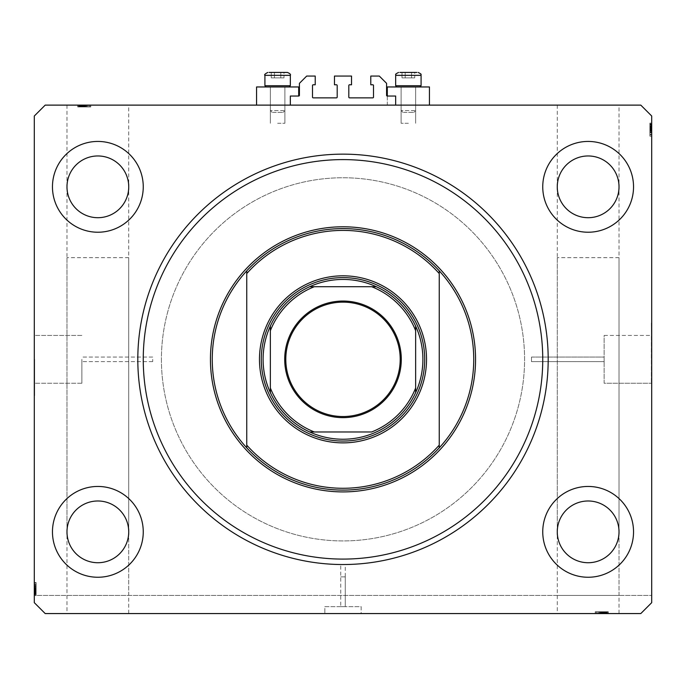 <?xml version="1.0" encoding="UTF-8"?>
<svg xmlns="http://www.w3.org/2000/svg" width="686" height="686" viewBox="0 0 686 686"><rect width="100%" height="100%" fill="white"/><g stroke="black" fill="none" stroke-linecap="round" stroke-linejoin="round"><path stroke-width="0.51" stroke-dasharray="3.43 2.57" d="M290.341 96.04L290.341 105.121L395.659 105.121L395.659 96.04L387.307 96.04A0.729 0.729 0 0 1 386.578 95.311L386.578 83.332L379.315 76.069L370.783 76.069L370.783 84.781L372.781 84.781A0.729 0.729 0 0 1 373.51 85.51L373.51 97.129A0.729 0.729 0 0 1 372.781 97.858L349.534 97.858A0.729 0.729 0 0 1 348.814 97.129L348.814 85.51A0.729 0.729 0 0 1 349.534 84.781L351.532 84.781L351.532 76.069L334.468 76.069L334.468 84.781L336.466 84.781A0.729 0.729 0 0 1 337.186 85.51L337.186 97.129A0.729 0.729 0 0 1 336.466 97.858L313.219 97.858A0.729 0.729 0 0 1 312.49 97.129L312.49 85.51A0.729 0.729 0 0 1 313.219 84.781L315.217 84.781L315.217 76.069L306.685 76.069L299.422 83.332L299.422 95.311A0.729 0.729 0 0 1 298.693 96.04L290.341 96.04M290.341 105.121L395.659 105.121M531.487 357.072L604.126 357.072L604.126 361.616L604.126 357.072L604.126 361.616L604.126 357.072L531.487 357.072L531.487 361.616L604.126 361.616L531.487 361.616L531.487 357.072M604.126 335.445L651.34 335.445L651.34 383.242L651.34 335.445L651.34 383.242L651.34 335.445L604.126 335.445L604.126 383.242L651.34 383.242L604.126 383.242L604.126 335.445M651.34 323.029L651.7 395.659L651.34 323.029M345.272 576.883L345.272 606.664L340.728 606.664L345.272 606.664L340.728 606.664L345.272 606.664L345.272 564.527L340.728 564.527L340.728 606.664L340.728 576.883L345.272 576.883L340.728 576.883M361.162 606.664L361.162 613.567L324.838 613.567L361.162 613.567L324.838 613.567L361.162 613.567L361.162 606.664L324.838 606.664L324.838 613.567L324.838 606.664L361.162 606.664M340.728 564.527L345.272 564.527M81.874 359.344L81.874 383.242L81.874 359.344M152.695 359.344L152.695 361.616L152.695 359.344M34.66 359.344L34.66 395.659L34.66 359.344M34.3 359.344L34.3 395.659L34.3 359.344M128.728 105.121L66.988 105.121L128.728 105.121L128.728 531.856C129.963 522.818 120.702 501.406 97.858 500.986C75.006 501.406 65.745 522.818 66.988 531.856C65.745 540.885 75.006 562.297 97.858 562.726C120.702 562.297 129.963 540.885 128.728 531.856L128.728 613.567L66.988 613.567L128.728 613.567M66.988 105.121L66.988 186.832C65.745 195.862 75.006 217.282 97.858 217.702C120.702 217.282 129.963 195.862 128.728 186.832C129.963 177.803 120.702 156.382 97.858 155.962C75.006 156.382 65.745 177.803 66.988 186.832L66.988 613.567M619.012 105.121L557.272 105.121L619.012 105.121L619.012 531.856C620.255 522.818 610.994 501.406 588.142 500.986C565.298 501.406 556.037 522.818 557.272 531.856C556.037 540.885 565.298 562.297 588.142 562.726C610.994 562.297 620.255 540.885 619.012 531.856L619.012 613.567L557.272 613.567L619.012 613.567M557.272 105.121L557.272 186.832C556.037 195.862 565.298 217.282 588.142 217.702C610.994 217.282 620.255 195.862 619.012 186.832C620.255 177.803 610.994 156.382 588.142 155.962C565.298 156.382 556.037 177.803 557.272 186.832L557.272 613.567M128.728 257.653L66.988 257.653L128.728 257.653L128.728 531.856C129.963 522.818 120.702 501.406 97.858 500.986C75.006 501.406 65.745 522.818 66.988 531.856L66.988 595.405L128.728 595.405L66.988 595.405M66.988 257.653L66.988 531.856C65.745 540.885 75.006 562.297 97.858 562.726C120.702 562.297 129.963 540.885 128.728 531.856L128.728 595.405M619.012 257.653L557.272 257.653L619.012 257.653L619.012 531.856C620.255 522.818 610.994 501.406 588.142 500.986C565.298 501.406 556.037 522.818 557.272 531.856L557.272 595.405L619.012 595.405L557.272 595.405M557.272 257.653L557.272 531.856C556.037 540.885 565.298 562.297 588.142 562.726C610.994 562.297 620.255 540.885 619.012 531.856L619.012 595.405M128.728 186.832A30.87 30.87 0 0 1 97.858 217.702A30.87 30.87 0 0 1 66.988 186.832C65.745 177.803 75.006 156.382 97.858 155.962C120.702 156.382 129.963 177.803 128.728 186.832C129.963 195.862 120.702 217.282 97.858 217.702C75.006 217.282 65.745 195.862 66.988 186.832A30.87 30.87 0 0 1 97.858 155.962A30.87 30.87 0 0 1 128.728 186.832M619.012 186.832A30.87 30.87 0 0 1 588.142 217.702A30.87 30.87 0 0 1 557.272 186.832C556.037 177.803 565.298 156.382 588.142 155.962C610.994 156.382 620.255 177.803 619.012 186.832C620.255 195.862 610.994 217.282 588.142 217.702C565.298 217.282 556.037 195.862 557.272 186.832A30.87 30.87 0 0 1 588.142 155.962A30.87 30.87 0 0 1 619.012 186.832M619.012 531.856A30.87 30.87 0 0 1 588.142 562.726A30.87 30.87 0 0 1 557.272 531.856C556.037 522.818 565.298 501.406 588.142 500.986C610.994 501.406 620.255 522.818 619.012 531.856C620.255 540.885 610.994 562.297 588.142 562.726C565.298 562.297 556.037 540.885 557.272 531.856C556.037 522.818 565.298 501.406 588.142 500.986C610.994 501.406 620.255 522.818 619.012 531.856C620.255 540.885 610.994 562.297 588.142 562.726C565.298 562.297 556.037 540.885 557.272 531.856A30.87 30.87 0 0 1 588.142 500.986A30.87 30.87 0 0 1 619.012 531.856M128.728 531.856A30.87 30.87 0 0 1 97.858 562.726A30.87 30.87 0 0 1 66.988 531.856C65.745 522.818 75.006 501.406 97.858 500.986C120.702 501.406 129.963 522.818 128.728 531.856C129.963 540.885 120.702 562.297 97.858 562.726C75.006 562.297 65.745 540.885 66.988 531.856C65.745 522.818 75.006 501.406 97.858 500.986C120.702 501.406 129.963 522.818 128.728 531.856C129.963 540.885 120.702 562.297 97.858 562.726C75.006 562.297 65.745 540.885 66.988 531.856A30.87 30.87 0 0 1 97.858 500.986A30.87 30.87 0 0 1 128.728 531.856M52.462 531.856A45.396 45.396 0 0 0 97.858 577.252A45.396 45.396 0 0 0 143.254 531.856A45.396 45.396 0 0 0 97.858 486.451A45.396 45.396 0 0 0 52.462 531.856A45.396 45.396 0 0 0 97.858 577.252A45.396 45.396 0 0 0 143.254 531.856A45.396 45.396 0 0 0 97.858 486.451A45.396 45.396 0 0 0 52.462 531.856A45.396 45.396 0 0 0 97.858 577.252A45.396 45.396 0 0 0 143.254 531.856A45.396 45.396 0 0 0 97.858 486.451A45.396 45.396 0 0 0 52.462 531.856M542.746 531.856A45.396 45.396 0 0 0 588.142 577.252A45.396 45.396 0 0 0 633.538 531.856A45.396 45.396 0 0 0 588.142 486.451A45.396 45.396 0 0 0 542.746 531.856A45.396 45.396 0 0 0 588.142 577.252A45.396 45.396 0 0 0 633.538 531.856A45.396 45.396 0 0 0 588.142 486.451A45.396 45.396 0 0 0 542.746 531.856A45.396 45.396 0 0 0 588.142 577.252A45.396 45.396 0 0 0 633.538 531.856A45.396 45.396 0 0 0 588.142 486.451A45.396 45.396 0 0 0 542.746 531.856M542.746 186.832A45.396 45.396 0 0 0 588.142 232.228A45.396 45.396 0 0 0 633.538 186.832A45.396 45.396 0 0 0 588.142 141.436A45.396 45.396 0 0 0 542.746 186.832A45.396 45.396 0 0 0 588.142 232.228A45.396 45.396 0 0 0 633.538 186.832A45.396 45.396 0 0 0 588.142 141.436A45.396 45.396 0 0 0 542.746 186.832A45.396 45.396 0 0 0 588.142 232.228A45.396 45.396 0 0 0 633.538 186.832A45.396 45.396 0 0 0 588.142 141.436A45.396 45.396 0 0 0 542.746 186.832M52.462 186.832A45.396 45.396 0 0 0 97.858 232.228A45.396 45.396 0 0 0 143.254 186.832A45.396 45.396 0 0 0 97.858 141.436A45.396 45.396 0 0 0 52.462 186.832A45.396 45.396 0 0 0 97.858 232.228A45.396 45.396 0 0 0 143.254 186.832A45.396 45.396 0 0 0 97.858 141.436A45.396 45.396 0 0 0 52.462 186.832A45.396 45.396 0 0 0 97.858 232.228A45.396 45.396 0 0 0 143.254 186.832A45.396 45.396 0 0 0 97.858 141.436A45.396 45.396 0 0 0 52.462 186.832M408.376 86.959L401.104 86.959L408.376 86.959M408.376 123.274L401.104 123.274L408.376 123.274M429.436 105.121L387.307 105.121L387.307 86.959L429.436 86.959L387.307 86.959L429.436 86.959L429.436 105.121L387.307 105.121L429.436 105.121L387.307 105.121L387.307 96.04M277.624 86.959L284.896 86.959L277.624 86.959M277.624 123.274L284.896 123.274L277.624 123.274M256.564 105.121L298.693 105.121L256.564 105.121L298.693 105.121L256.564 105.121L256.564 86.959L298.693 86.959L256.564 86.959L298.693 86.959L298.693 96.04M161.416 359.344A181.584 181.584 0 0 0 343 540.928A181.584 181.584 0 0 0 524.584 359.344A181.584 181.584 0 0 0 343 177.751A181.584 181.584 0 0 0 161.416 359.344A181.584 181.584 0 0 0 343 540.928A181.584 181.584 0 0 0 524.584 359.344A181.584 181.584 0 0 0 343 177.751A181.584 181.584 0 0 0 161.416 359.344A181.584 181.584 0 0 0 343 540.928A181.584 181.584 0 0 0 524.584 359.344A181.584 181.584 0 0 0 343 177.751A181.584 181.584 0 0 0 161.416 359.344A181.584 181.584 0 0 0 343 540.928A181.584 181.584 0 0 0 524.584 359.344A181.584 181.584 0 0 0 343 177.751A181.584 181.584 0 0 0 161.416 359.344M137.809 359.344A205.191 205.191 0 0 0 343 564.535A205.191 205.191 0 0 0 548.191 359.344A205.191 205.191 0 0 0 343 154.144A205.191 205.191 0 0 0 137.809 359.344A205.191 205.191 0 0 1 343 154.144A205.191 205.191 0 0 1 548.191 359.344A205.191 205.191 0 0 1 343 564.535A205.191 205.191 0 0 1 137.809 359.344A205.191 205.191 0 0 1 343 154.144A205.191 205.191 0 0 1 548.191 359.344A205.191 205.191 0 0 1 343 564.535A205.191 205.191 0 0 1 137.809 359.344M45.199 613.567L640.801 613.567L651.7 602.668L651.7 116.011L640.801 105.121L45.199 105.121L34.3 116.011L34.3 602.668L45.199 613.567L640.801 613.567L651.7 602.668L640.801 613.567L45.199 613.567L34.3 602.668L45.199 613.567M598.003 613.567L608.122 613.567L595.405 613.567L608.122 613.567L598.003 613.567L598.003 611.749L608.122 611.749L608.122 613.567L595.242 613.567L608.285 613.567L595.242 613.567L608.285 613.567L595.242 613.567L608.285 613.567L595.405 613.567L608.122 613.567L595.405 613.567L595.645 611.749L601.691 611.749L601.691 613.567M605.146 611.749L598.707 611.749L608.285 611.749L605.309 611.749L605.301 613.567L608.285 613.567L598.707 613.567L605.301 613.567L605.309 611.749L605.146 613.567M604.383 613.567L595.405 613.567L604.383 613.567L604.383 611.749L608.122 611.749L608.122 613.567L595.405 613.567L608.285 613.567L595.405 613.567L595.405 611.749L595.405 613.567L595.405 611.749L608.122 611.749L606.304 611.749L606.304 613.567L606.304 611.749L608.122 611.749L608.122 613.567L608.122 611.749L606.304 611.749L606.304 613.567L606.304 611.749L608.122 611.749L608.122 613.567L608.122 611.749L598.878 611.749L598.878 613.567L596.726 613.567L606.801 613.567L596.726 613.567L606.801 613.567L598.861 613.567L598.878 611.749L600.353 611.749L600.353 613.567M87.997 105.121L77.878 105.121L90.595 105.121L77.878 105.121L87.997 105.121L87.997 106.939L77.878 106.939L77.878 105.121L90.758 105.121L77.715 105.121L90.758 105.121L77.715 105.121L90.758 105.121L77.715 105.121L90.595 105.121L77.878 105.121L90.595 105.121L90.355 106.939L84.309 106.939L84.309 105.121M80.854 106.939L87.293 106.939L77.715 106.939L80.691 106.939L80.699 105.121L77.715 105.121L87.293 105.121L80.699 105.121L80.691 106.939L80.854 105.121M81.617 105.121L90.595 105.121L81.617 105.121L81.617 106.939L77.878 106.939L77.878 105.121L90.595 105.121L77.715 105.121L90.595 105.121L90.595 106.939L90.595 105.121L90.595 106.939L77.878 106.939L79.696 106.939L79.696 105.121L79.696 106.939L77.878 106.939L77.878 105.121L77.878 106.939L79.696 106.939L79.696 105.121L79.696 106.939L77.878 106.939L77.878 105.121L77.878 106.939L87.122 106.939L87.122 105.121L89.274 105.121L79.199 105.121L89.274 105.121L79.199 105.121L87.139 105.121L87.122 106.939L85.647 106.939L85.647 105.121M651.7 595.405L651.7 602.668L651.7 595.405L34.3 595.405L34.3 602.668L34.3 582.534L34.3 595.577L34.3 582.534L34.3 595.577L34.3 582.534L34.3 595.577L34.3 582.697L34.3 595.405L34.3 582.697L36.118 582.928L36.118 588.982L34.3 588.982L34.3 593.922L34.3 588.965L36.118 588.965L36.118 595.405L34.3 595.405L34.3 582.697L34.3 595.405L34.3 591.615L34.3 595.405L651.7 595.405M651.7 133.401L651.7 123.274L651.7 135.991L651.7 123.274L651.7 133.401L649.882 133.401L649.882 123.274L651.7 123.274L651.7 136.154L651.7 123.111L651.7 136.154L651.7 123.111L651.7 135.991L651.7 123.111L651.7 135.991L651.7 123.274L651.7 135.991L651.7 123.274L651.7 135.991L649.882 135.751L649.882 129.705L651.7 129.705M649.882 126.25L649.882 135.991L649.882 123.111L649.882 126.087L651.7 126.095L651.7 123.111L651.7 131.369L651.7 126.095L649.882 126.087L651.7 126.25M649.882 132.792L649.882 127.013L651.7 127.004L651.7 123.274L651.7 135.991L651.7 124.766L651.7 134.507L651.7 124.766L651.7 127.004L649.882 127.013L649.882 123.274L651.7 123.274L651.7 135.991L649.882 135.991L651.7 135.991L649.882 135.991L651.7 135.991L649.882 135.991L649.882 123.274L649.882 135.991L651.7 135.991L649.882 135.991L651.7 135.991L649.882 135.991L649.882 132.792L651.7 132.792M34.3 592.593L34.3 585.998L34.3 592.593L36.118 592.593L36.118 595.577L34.3 595.577L34.3 582.697L34.3 595.405L36.118 595.405L36.118 593.596L34.3 593.596L36.118 593.596L36.118 595.405L34.3 595.405L36.118 595.405L36.118 593.596L34.3 593.596L36.118 593.596L36.118 595.405L34.3 595.405L36.118 595.405L36.118 586.161L34.3 586.161L34.3 584.018L34.3 594.085L34.3 584.018L34.3 594.085L34.3 586.153L36.118 586.161L36.118 587.636L34.3 587.636L36.118 587.645L36.118 585.998L34.3 585.998L36.118 585.998L36.118 590.689L34.3 590.689M36.118 587.816L36.118 595.405L36.118 582.697L34.3 582.697L34.3 595.577L36.118 595.577L36.118 590.783L34.3 590.783L34.3 594.256L34.3 590.783L36.118 590.783L36.118 585.998L36.118 586.496L34.3 586.496L36.118 586.496L36.118 587.816L34.3 587.816M36.118 590.689L36.118 595.577L36.118 592.601L34.3 592.601M36.118 590.783L36.118 594.256L36.118 590.783L34.3 590.783M36.118 592.601L36.118 587.319L34.3 587.319L36.118 587.319L36.118 588.451L34.3 588.451M36.118 594.256L34.3 594.256L36.118 594.256M36.118 588.725L34.3 588.725M36.118 590.612L34.3 590.612M36.118 585.895L36.118 595.405L34.3 595.405L36.118 595.405L36.118 593.596L34.3 593.596L36.118 593.596L36.118 595.405L34.3 595.405L36.118 595.405L34.3 595.405L36.118 595.405L36.118 591.615L34.3 591.615L36.118 591.615L36.118 595.405L34.3 595.405L36.118 595.405L36.118 582.697L34.3 582.697L36.118 582.697L36.118 595.405L34.3 595.405L36.118 595.405L36.118 582.697L34.3 582.697L36.118 582.697L34.3 582.697L36.118 582.697L36.118 585.895L34.3 585.895M36.118 592.438L34.3 592.438M36.118 593.922L36.118 582.697L36.118 595.405L36.118 582.697L36.118 592.824L34.3 592.815L36.118 592.824L36.118 582.697L34.3 582.697L36.118 582.697L36.118 593.922L36.118 584.18L36.118 593.922L34.3 593.922L34.3 589.463L34.3 593.922L36.118 593.922L36.118 591.684L34.3 591.675L36.118 591.684L36.118 589.463L36.118 593.922L34.3 593.922M36.118 591.984L34.3 591.984M36.118 588.631L34.3 588.631L36.118 588.639L36.118 585.998L34.3 585.998L36.118 586.015L36.118 588.639M36.118 588.802L34.3 588.802M36.118 588.451L36.118 589.214L34.3 589.214L36.118 589.223L36.118 592.593M36.118 586.041L36.118 595.577L36.118 582.534L36.118 590.123L36.118 584.018L34.3 584.018L34.3 590.123L34.3 584.018L36.118 584.018L36.118 589.24L36.118 582.534L34.3 582.534L36.118 582.534L36.118 589.068L34.3 589.068L36.118 589.068L36.118 593.63L34.3 593.63L36.118 593.63L36.118 595.577L34.3 595.577L36.118 595.577L36.118 593.579L34.3 593.579L36.118 593.579L36.118 589.223L36.118 594.085L36.118 584.018L36.118 589.24L34.3 589.24L36.118 589.223L36.118 582.534L36.118 595.577L36.118 589.223L36.118 594.085L34.3 594.085L36.118 594.085L36.118 589.025L34.3 589.025L36.118 589.025L36.118 586.153L34.3 586.153L36.118 586.153L36.118 584.018L34.3 584.018L36.118 584.018L36.118 586.041L34.3 586.041M36.118 586.427L34.3 586.427L36.118 586.427L36.118 590.123L34.3 590.123L36.118 590.123L36.118 586.427M36.118 584.18L34.3 584.18L34.3 587.979L34.3 584.18L36.118 584.18L36.118 587.979L36.118 584.18L34.3 584.18L36.118 584.18M36.118 584.438L34.3 584.438M36.118 592.069L34.3 592.069M36.118 588.554L34.3 588.554M36.118 587.979L34.3 587.979M36.118 586.101L34.3 586.101M36.118 587.859L34.3 587.859M36.118 589.463L34.3 589.463M36.118 593.759L34.3 593.759M36.118 589.24L34.3 589.24M36.118 585.287L36.118 595.405L34.3 595.405L36.118 595.405L34.3 595.405L36.118 595.405L36.118 582.697L34.3 582.697L36.118 582.697L34.3 582.697L36.118 582.697L34.3 582.697L36.118 582.697L36.118 595.405L34.3 595.405L36.118 595.405L36.118 585.287L34.3 585.287M36.118 594.676L36.118 582.697L36.118 595.577L34.3 595.577L36.118 595.577L36.118 594.676L34.3 594.676M36.118 591.281L34.3 591.281M36.118 591.118L34.3 591.118M36.118 594.085L34.3 594.085L36.118 594.085M36.118 591.907L34.3 591.907L36.118 591.872M36.118 582.534L34.3 582.534M36.118 586.324L34.3 586.324M36.118 587.336L34.3 587.336M36.118 588.837L34.3 588.837M36.118 595.405L34.3 595.405L36.118 595.405M36.118 582.697L34.3 582.697L36.118 582.697M36.118 591.615L34.3 591.615M36.118 590.123L34.3 590.123L36.118 590.123M36.118 584.018L34.3 584.018M36.118 591.443L34.3 591.443L36.118 591.469M36.118 593.124L34.3 593.124M36.118 591.323L34.3 591.323M649.882 124.012L651.7 124.012M649.882 129.705L649.882 123.274L649.882 132.527L649.882 123.274L649.882 127.073L651.7 127.073L649.882 127.073L651.7 127.073L649.882 127.073L649.882 123.274L651.7 123.274L649.882 123.274L649.882 127.073L651.7 127.073M649.882 125.555L649.882 127.262L651.7 127.244L649.882 127.262L649.882 124.595L651.7 124.595L651.7 134.67L651.7 124.595L651.7 134.67L651.7 124.595L649.882 124.595L649.882 125.555L651.7 125.555M649.882 127.364L651.7 127.364M649.882 130.872L649.882 123.111L651.7 123.111L649.882 123.111L651.7 123.111L649.882 123.111L649.882 127.905L651.7 127.905L651.7 124.432L651.7 127.905L649.882 127.905L649.882 132.69L651.7 132.69L649.882 132.69L649.882 130.048L651.7 130.048L649.882 130.048L649.882 132.69L649.882 132.192L651.7 132.192L649.882 132.192L649.882 130.872L651.7 130.872M649.882 129.465L649.882 136.154L649.882 128.565L649.882 134.67L651.7 134.67L651.7 128.565L651.7 134.67L649.882 134.67L649.882 124.595L649.882 132.535L651.7 132.527L649.882 132.527L649.882 134.67L649.882 129.448L651.7 129.448L649.882 129.448L649.882 124.595L649.882 129.663L651.7 129.663L649.882 129.663L649.882 132.535L651.7 132.535L649.882 132.535L649.882 134.67L651.7 134.67L649.882 134.67L649.882 132.638L651.7 132.672L649.882 132.638L649.882 136.154L651.7 136.154L649.882 136.154L649.882 129.62L651.7 129.62L649.882 129.62L649.882 125.058L651.7 125.058L649.882 125.058L649.882 123.111L649.882 125.109L651.7 125.092L649.882 125.092L651.7 125.092L649.882 125.092L651.7 125.092L649.882 125.092L651.7 125.109L649.882 125.109L649.882 129.465L651.7 129.465L649.882 129.465L649.882 136.154L649.882 123.111L651.7 123.111L649.882 123.111L649.882 129.465L651.7 129.465M649.882 132.261L651.7 132.261L649.882 132.261L649.882 128.565L651.7 128.565L649.882 128.565L649.882 132.261M649.882 124.432L651.7 124.432L649.882 124.432L649.882 131.369L651.7 131.369L649.882 131.369L649.882 124.432M649.882 125.864L651.7 125.864M649.882 126.704L651.7 126.704M649.882 126.816L649.882 135.991L649.882 123.274L649.882 135.991L649.882 123.274L649.882 135.991L649.882 123.274L649.882 135.991L649.882 126.764L649.882 132.672L649.882 129.851L651.7 129.886L649.882 129.851L649.882 126.816L651.7 126.816M649.882 130.237L651.7 130.237M649.882 127.073L649.882 123.274L651.7 123.274L649.882 123.274L651.7 123.274L649.882 123.274L651.7 123.274L649.882 123.274L651.7 123.274L649.882 123.274L651.7 123.274L649.882 123.274L651.7 123.274L649.882 123.274L651.7 123.274L649.882 123.274L651.7 123.274L649.882 123.274L649.882 135.991L651.7 135.991L649.882 135.991L651.7 135.991L649.882 135.991L651.7 135.991L649.882 135.991L649.882 125.855L651.7 125.855M649.882 131.043L651.7 131.043L649.882 131.035M649.882 129.963L651.7 129.963M649.882 128.068L651.7 128.068M649.882 132.69L651.7 132.69M649.882 127.999L651.7 127.999M649.882 127.905L651.7 127.905M649.882 134.507L651.7 134.507L651.7 130.709L651.7 134.507L649.882 134.507L649.882 130.709L649.882 134.507L651.7 134.507L649.882 134.507M649.882 124.766L651.7 124.766M649.882 134.25L651.7 134.25M649.882 129.723L651.7 129.723M649.882 126.618L651.7 126.618M649.882 130.126L651.7 130.126M649.882 129.225L651.7 129.225M649.882 130.709L651.7 130.709M649.882 132.587L651.7 132.587M649.882 130.829L651.7 130.829M649.882 124.921L651.7 124.921M649.882 124.595L651.7 124.595L649.882 124.595M649.882 127.407L651.7 127.407M649.882 127.57L651.7 127.57M649.882 126.773L651.7 126.764M649.882 136.154L651.7 136.154M649.882 132.355L651.7 132.355M649.882 131.352L651.7 131.352M649.882 125.855L649.882 135.991L651.7 135.991L649.882 135.991L651.7 135.991L649.882 135.991L649.882 123.274L651.7 123.274L649.882 123.274L649.882 133.401M649.882 123.274L651.7 123.274L649.882 123.274M649.882 128.565L651.7 128.565L649.882 128.565M649.882 134.67L651.7 134.67M84.069 106.939L90.758 106.939L77.715 106.939L77.715 105.121L77.715 106.939L77.715 105.121L77.715 106.939L79.713 106.939L79.696 105.121L79.696 106.939L77.878 106.939L77.878 105.121L77.878 106.939L79.696 106.939L79.713 105.121L79.713 106.939L84.069 106.939L84.069 105.121L84.069 106.939L90.758 106.939L90.758 105.121L90.758 106.939L84.224 106.939L84.224 105.121L84.224 106.939L79.662 106.939L79.662 105.121L79.662 106.939L77.715 106.939L84.069 106.939L84.069 105.121M82.5 106.939L82.5 105.121L85.973 105.121L79.036 105.121L82.509 105.121L82.509 106.939L82.509 105.121M85.647 106.939L87.293 106.939L87.293 105.121L87.293 106.939L86.796 106.939L86.796 105.121L86.796 106.939L85.476 106.939L85.476 105.121M82.603 106.939L82.603 105.121M85.476 106.939L77.878 106.939L90.758 106.939L79.199 106.939L89.274 106.939L79.199 106.939L89.274 106.939L83.16 106.939L89.266 106.939L85.956 106.939L85.956 105.121M79.036 106.939L79.036 105.121L79.036 106.939M85.639 106.939L85.639 105.121M84.558 106.939L84.558 105.121M82.672 106.939L82.672 105.121M84.309 106.939L77.878 106.939L90.595 106.939L80.459 106.939L80.468 105.121L80.459 106.939L90.595 106.939L90.595 105.121L90.595 106.939L90.595 105.121L90.595 106.939L87.396 106.939L87.396 105.121M81.308 106.939L81.308 105.121M84.652 106.939L84.652 105.121L84.652 106.939M87.293 106.939L87.293 105.121L87.276 106.939M85.956 106.939L84.455 106.939L84.481 105.121L84.455 106.939L81.42 106.939L81.42 105.121M84.841 106.939L84.841 105.121M81.42 106.939L90.595 106.939L77.878 106.939L77.878 105.121L77.878 106.939L81.677 106.939L77.878 106.939L77.878 105.121L77.878 106.939L77.878 105.121L77.878 106.939L77.878 105.121L77.878 106.939L77.878 105.121L77.878 106.939L90.595 106.939L90.595 105.121L90.595 106.939L90.595 105.121L90.595 106.939L77.878 106.939L77.878 105.121L77.878 106.939L90.595 106.939L90.595 105.121L90.595 106.939L90.595 105.121L90.595 106.939L77.878 106.939L77.878 105.121L77.878 106.939L90.595 106.939L90.595 105.121L90.595 106.939L77.878 106.939L77.878 105.121L77.878 106.939L87.997 106.939M81.677 106.939L90.595 106.939L77.715 106.939L81.677 106.939L81.677 105.121M86.865 106.939L86.865 105.121L83.16 105.121L89.266 105.121L86.865 105.121L86.865 106.939L83.16 106.939L83.16 105.121L83.16 106.939L89.266 106.939L89.266 105.121L89.274 106.939L89.274 105.121L89.274 106.939L86.865 106.939M89.103 105.121L79.37 105.121L89.103 105.121L85.313 105.121L89.103 105.121L89.103 106.939L89.103 105.121L89.103 106.939L85.313 106.939L89.103 106.939L89.103 105.121M79.37 106.939L79.37 105.121L83.821 105.121L79.37 105.121L79.37 106.939L79.37 105.121M88.854 106.939L88.854 105.121M84.327 106.939L84.327 105.121M81.222 106.939L81.222 105.121M84.052 106.939L84.052 105.121L84.052 106.939M87.139 106.939L87.139 105.121L87.139 106.939M84.267 106.939L84.267 105.121L84.267 106.939M80.159 106.939L81.866 106.939L79.199 106.939L79.199 105.121L79.199 106.939L79.199 105.121L79.199 106.939L80.159 106.939L80.159 105.121M87.396 106.939L84.73 106.939L84.73 105.121M84.73 106.939L81.617 106.939M83.821 106.939L83.821 105.121M85.313 106.939L85.313 105.121M87.191 106.939L87.191 105.121M85.433 106.939L85.433 105.121M81.6 106.939L81.6 105.121M79.525 106.939L79.525 105.121M77.715 106.939L77.715 105.121L77.715 106.939M82.011 106.939L82.011 105.121M82.174 106.939L82.174 105.121M81.377 106.939L81.368 105.121M90.758 106.939L90.758 105.121M86.959 106.939L86.959 105.121M87.242 106.939L87.242 105.121M77.878 106.939L77.878 105.121L77.878 106.939M83.16 106.939L83.16 105.121L83.16 106.939M89.266 106.939L89.266 105.121M78.616 106.939L78.616 105.121M81.84 106.939L81.84 105.121L81.866 106.939M90.595 106.939L90.595 105.121L90.595 106.939M81.968 106.939L81.968 105.121M601.931 611.749L595.242 611.749L608.285 611.749L608.285 613.567L608.285 611.749L608.285 613.567L608.285 611.749L606.287 611.749L606.304 613.567L606.304 611.749L608.122 611.749L608.122 613.567L608.122 611.749L606.304 611.749L606.287 613.567L606.287 611.749L601.931 611.749L601.931 613.567L601.931 611.749L595.242 611.749L595.242 613.567L595.242 611.749L601.776 611.749L601.776 613.567L601.776 611.749L606.338 611.749L606.338 613.567L606.338 611.749L608.285 611.749L601.931 611.749L601.931 613.567M603.5 611.749L603.5 613.567L600.027 613.567L606.964 613.567L603.491 613.567L603.491 611.749L603.491 613.567M600.353 611.749L598.707 611.749L598.707 613.567L598.707 611.749L599.204 611.749L599.204 613.567L599.204 611.749L600.524 611.749L600.524 613.567M603.397 611.749L603.397 613.567M600.524 611.749L608.122 611.749L595.242 611.749L606.801 611.749L596.726 611.749L606.801 611.749L596.726 611.749L602.84 611.749L596.734 611.749L600.044 611.749L600.044 613.567M606.964 611.749L606.964 613.567L606.964 611.749M600.361 611.749L600.361 613.567M601.442 611.749L601.442 613.567M603.328 611.749L603.328 613.567M601.691 611.749L608.122 611.749L595.405 611.749L605.541 611.749L605.532 613.567L605.541 611.749L595.405 611.749L595.405 613.567L595.405 611.749L595.405 613.567L595.405 611.749L598.604 611.749L598.604 613.567M604.692 611.749L604.692 613.567M601.348 611.749L601.348 613.567L601.348 611.749M598.707 611.749L598.707 613.567L598.724 611.749M600.044 611.749L601.545 611.749L601.519 613.567L601.545 611.749L604.58 611.749L604.58 613.567M601.159 611.749L601.159 613.567M604.58 611.749L595.405 611.749L608.122 611.749L608.122 613.567L608.122 611.749L604.323 611.749L608.122 611.749L608.122 613.567L608.122 611.749L608.122 613.567L608.122 611.749L608.122 613.567L608.122 611.749L608.122 613.567L608.122 611.749L595.405 611.749L595.405 613.567L595.405 611.749L595.405 613.567L595.405 611.749L608.122 611.749L608.122 613.567L608.122 611.749L595.405 611.749L595.405 613.567L595.405 611.749L595.405 613.567L595.405 611.749L608.122 611.749L608.122 613.567L608.122 611.749L595.405 611.749L595.405 613.567L595.405 611.749L608.122 611.749L608.122 613.567L608.122 611.749L598.003 611.749M604.323 611.749L595.405 611.749L608.285 611.749L604.323 611.749L604.323 613.567M599.135 611.749L599.135 613.567L602.84 613.567L596.734 613.567L599.135 613.567L599.135 611.749L602.84 611.749L602.84 613.567L602.84 611.749L596.734 611.749L596.734 613.567L596.726 611.749L596.726 613.567L596.726 611.749L599.135 611.749M596.897 613.567L606.63 613.567L596.897 613.567L600.687 613.567L596.897 613.567L596.897 611.749L596.897 613.567L596.897 611.749L600.687 611.749L596.897 611.749L596.897 613.567M606.63 611.749L606.63 613.567L602.179 613.567L606.63 613.567L606.63 611.749L606.63 613.567M597.146 611.749L597.146 613.567M601.673 611.749L601.673 613.567M604.778 611.749L604.778 613.567M601.948 611.749L601.948 613.567L601.948 611.749M598.861 611.749L598.861 613.567L598.861 611.749M601.733 611.749L601.733 613.567L601.733 611.749M605.841 611.749L604.134 611.749L606.801 611.749L606.801 613.567L606.801 611.749L606.801 613.567L606.801 611.749L605.841 611.749L605.841 613.567M598.604 611.749L601.27 611.749L601.27 613.567M601.27 611.749L604.383 611.749M602.179 611.749L602.179 613.567M600.687 611.749L600.687 613.567M598.809 611.749L598.809 613.567M600.567 611.749L600.567 613.567M604.4 611.749L604.4 613.567M606.475 611.749L606.475 613.567M608.285 611.749L608.285 613.567L608.285 611.749M603.989 611.749L603.989 613.567M603.826 611.749L603.826 613.567M604.623 611.749L604.632 613.567M595.242 611.749L595.242 613.567M599.041 611.749L599.041 613.567M598.758 611.749L598.758 613.567M608.122 611.749L608.122 613.567L608.122 611.749M602.84 611.749L602.84 613.567L602.84 611.749M596.734 611.749L596.734 613.567M607.384 611.749L607.384 613.567M604.16 611.749L604.16 613.567L604.134 611.749M595.405 611.749L595.405 613.567L595.405 611.749M604.032 611.749L604.032 613.567M283.129 72.433L271.27 72.433L283.129 72.433M272.908 112.384L283.078 112.384L272.908 112.384M283.918 110.566L270.361 110.566L283.918 110.566M271.339 86.959L284.896 86.959L271.339 86.959M267.686 86.959L289.106 86.959L267.686 86.959M288.635 85.724L264.916 85.724L288.635 85.724M269.135 72.433L287.434 72.433M283.987 77.878L271.27 77.878L283.987 77.878L283.987 72.433L271.27 72.433L283.987 72.433L283.987 77.878L280.806 77.878L280.806 72.433L280.806 77.878L274.451 77.878L274.451 72.433L274.451 77.878L271.27 77.878L271.27 72.433L274.451 72.433L274.451 77.878L283.987 77.878M413.872 72.433L402.013 72.433L413.872 72.433M403.651 112.384L413.821 112.384L403.651 112.384M414.661 110.566L401.104 110.566L414.661 110.566M402.082 86.959L415.639 86.959L402.082 86.959M398.429 86.959L419.849 86.959L398.429 86.959M419.378 85.724L395.659 85.724L419.378 85.724M414.73 77.878L402.013 77.878L414.73 77.878L414.73 72.433L402.013 72.433L414.73 72.433L414.73 77.878L411.549 77.878L411.549 72.433L411.549 77.878L405.194 77.878L405.194 72.433L405.194 77.878L402.013 77.878L402.013 72.433L402.013 77.878L414.73 77.878M421.084 85.724L395.659 85.724L395.659 75.34L421.084 75.34L395.659 75.34L421.084 75.34L421.084 85.724M416.865 72.433L399.878 72.433M411.549 77.878L411.549 72.433L411.549 77.878M405.194 77.878L405.194 72.433L405.194 77.878M290.341 85.724L264.916 85.724L264.916 75.34L290.341 75.34L264.916 75.34L290.341 75.34L290.341 85.724L289.106 86.959M271.27 72.433L271.27 77.878L274.451 77.878L274.451 72.433M280.806 77.878L280.806 72.433L280.806 77.878M261.289 359.344A81.711 81.711 0 0 0 343 441.055A81.711 81.711 0 0 0 424.711 359.344A81.711 81.711 0 0 0 343 277.624A81.711 81.711 0 0 0 261.289 359.344A81.711 81.711 0 0 0 343 441.055A81.711 81.711 0 0 0 424.711 359.344A81.711 81.711 0 0 0 343 277.624A81.711 81.711 0 0 0 261.289 359.344A81.711 81.711 0 0 0 343 441.055A81.711 81.711 0 0 0 424.711 359.344A81.711 81.711 0 0 0 343 277.624A81.711 81.711 0 0 0 261.289 359.344M212.257 359.344A130.743 130.743 0 0 0 343 490.087A130.743 130.743 0 0 0 473.743 359.344A130.743 130.743 0 0 0 343 228.601A130.743 130.743 0 0 0 212.257 359.344A130.743 130.743 0 0 1 343 228.601A130.743 130.743 0 0 1 473.743 359.344M439.246 273.551L439.246 445.137M246.754 273.551L246.754 445.137M285.796 359.344A57.204 57.204 0 0 0 343 416.539A57.204 57.204 0 0 0 400.204 359.344A57.204 57.204 0 0 0 343 302.14A57.204 57.204 0 0 0 285.796 359.344M309.712 286.705A79.902 79.902 0 0 0 270.361 326.056M415.639 326.056A79.902 79.902 0 0 0 376.288 286.705M415.639 387.993L415.639 330.686M314.342 431.974L371.658 431.974M270.361 330.686L270.361 387.993M371.658 286.705L314.342 286.705M376.288 431.974A79.902 79.902 0 0 0 415.639 392.632M270.361 392.632A79.902 79.902 0 0 0 309.712 431.974M36.118 589.746L34.3 589.746M36.118 586.633L34.3 586.633L36.118 586.633M36.118 591.915L34.3 591.915L36.118 591.915M36.118 589.506L34.3 589.506M36.118 588.176L34.3 588.176M36.118 591.426L34.3 591.426M649.882 132.055L651.7 132.055L649.882 132.055M649.882 127.219L651.7 127.219M649.882 128.942L651.7 128.942M649.882 129.182L651.7 129.182M649.882 130.503L651.7 130.503M81.823 106.939L81.823 105.121M83.546 106.939L83.546 105.121M86.659 106.939L86.659 105.121L86.659 106.939M83.786 106.939L83.786 105.121M85.107 106.939L85.107 105.121M604.177 611.749L604.177 613.567M602.454 611.749L602.454 613.567M599.341 611.749L599.341 613.567L599.341 611.749M602.214 611.749L602.214 613.567M600.893 611.749L600.893 613.567M152.695 361.616L81.874 361.616L152.695 361.616M81.874 383.242L34.66 383.242L81.874 383.242M401.104 123.274L401.104 86.959L401.104 123.274M270.361 123.274L270.361 86.959L270.361 123.274M284.896 123.274L284.896 86.959L284.896 123.274M415.639 123.274L415.639 86.959L415.639 123.274M81.874 335.445L34.66 335.445L81.874 335.445M152.695 357.072L81.874 357.072L152.695 357.072M283.078 112.384L284.896 110.566L284.896 86.959L284.896 110.566L283.078 112.384M270.361 110.566L270.361 86.959L270.361 110.566L272.179 112.384L270.361 110.566M413.821 112.384L415.639 110.566L415.639 86.959L415.639 110.566L413.821 112.384M401.104 110.566L401.104 86.959L401.104 110.566L402.922 112.384L401.104 110.566"/><path stroke-width="1.03" d="M395.659 105.121L395.659 96.04L387.307 96.04A0.729 0.729 0 0 1 386.578 95.311L386.578 83.332L379.315 76.069L370.783 76.069L370.783 84.781L372.781 84.781A0.729 0.729 0 0 1 373.51 85.51L373.51 97.129A0.729 0.729 0 0 1 372.781 97.858L349.534 97.858A0.729 0.729 0 0 1 348.814 97.129L348.814 85.51A0.729 0.729 0 0 1 349.534 84.781L351.532 84.781L351.532 76.069L334.468 76.069L334.468 84.781L336.466 84.781A0.729 0.729 0 0 1 337.186 85.51L337.186 97.129A0.729 0.729 0 0 1 336.466 97.858L313.219 97.858A0.729 0.729 0 0 1 312.49 97.129L312.49 85.51A0.729 0.729 0 0 1 313.219 84.781L315.217 84.781L315.217 76.069L306.685 76.069L299.422 83.332L299.422 95.311A0.729 0.729 0 0 1 298.693 96.04L290.341 96.04L290.341 105.121M52.462 531.856A45.396 45.396 0 0 0 97.858 577.252A45.396 45.396 0 0 0 143.254 531.856A45.396 45.396 0 0 0 97.858 486.451A45.396 45.396 0 0 0 52.462 531.856M542.746 531.856A45.396 45.396 0 0 0 588.142 577.252A45.396 45.396 0 0 0 633.538 531.856A45.396 45.396 0 0 0 588.142 486.451A45.396 45.396 0 0 0 542.746 531.856M542.746 186.832A45.396 45.396 0 0 0 588.142 232.228A45.396 45.396 0 0 0 633.538 186.832A45.396 45.396 0 0 0 588.142 141.436A45.396 45.396 0 0 0 542.746 186.832M52.462 186.832A45.396 45.396 0 0 0 97.858 232.228A45.396 45.396 0 0 0 143.254 186.832A45.396 45.396 0 0 0 97.858 141.436A45.396 45.396 0 0 0 52.462 186.832M387.307 96.04L387.307 86.959L429.436 86.959L429.436 105.121M298.693 96.04L298.693 86.959L256.564 86.959L256.564 105.121M137.809 359.344A205.191 205.191 0 0 0 343 564.535A205.191 205.191 0 0 0 548.191 359.344A205.191 205.191 0 0 0 343 154.144A205.191 205.191 0 0 0 137.809 359.344M557.272 531.856A30.87 30.87 0 0 0 588.142 562.726A30.87 30.87 0 0 0 619.012 531.856A30.87 30.87 0 0 0 588.142 500.986A30.87 30.87 0 0 0 557.272 531.856M66.988 531.856A30.87 30.87 0 0 0 97.858 562.726A30.87 30.87 0 0 0 128.728 531.856A30.87 30.87 0 0 0 97.858 500.986A30.87 30.87 0 0 0 66.988 531.856M66.988 186.832A30.87 30.87 0 0 0 97.858 217.702A30.87 30.87 0 0 0 128.728 186.832A30.87 30.87 0 0 0 97.858 155.962A30.87 30.87 0 0 0 66.988 186.832M557.272 186.832A30.87 30.87 0 0 0 588.142 217.702A30.87 30.87 0 0 0 619.012 186.832A30.87 30.87 0 0 0 588.142 155.962A30.87 30.87 0 0 0 557.272 186.832M45.199 613.567L640.801 613.567L651.7 602.668L651.7 116.011L640.801 105.121L45.199 105.121L34.3 116.011L34.3 602.668L45.199 613.567M287.434 72.433C289.981 73.531 290.941 74.5 290.341 75.34L264.916 75.34L264.916 85.724L266.151 86.959L264.916 85.724L290.341 85.724L290.341 75.34C290.941 74.5 289.981 73.531 287.434 72.433L269.135 72.433M416.865 72.433L399.878 72.433M419.378 85.724L421.084 85.724L421.084 75.34L395.659 75.34C396.74 74.362 393.438 75.04 398.566 72.433C393.438 75.04 396.74 74.362 395.659 75.34L395.659 85.724L419.378 85.724M274.451 72.433L271.27 72.433M426.529 359.344A83.529 83.529 0 0 1 343 442.873A83.529 83.529 0 0 1 259.471 359.344A83.529 83.529 0 0 1 343 275.815A83.529 83.529 0 0 1 426.529 359.344M542.746 359.344A199.746 199.746 0 0 0 343 159.598A199.746 199.746 0 0 0 143.254 359.344A199.746 199.746 0 0 0 343 559.09A199.746 199.746 0 0 0 542.746 359.344M473.743 359.344A130.743 130.743 0 0 0 439.246 270.85L439.246 273.551A128.925 128.925 0 0 0 246.754 273.551L246.754 445.137A128.925 128.925 0 0 0 439.246 445.137L439.246 447.838A130.743 130.743 0 0 0 473.743 359.344M246.754 270.85A130.743 130.743 0 0 0 246.754 447.838A130.743 130.743 0 0 0 439.246 447.838L439.246 270.85A130.743 130.743 0 0 0 246.754 270.85L246.754 273.551L246.754 270.85M246.754 445.137L246.754 447.838L246.754 445.137M401.293 359.344A58.293 58.293 0 0 1 343 417.637A58.293 58.293 0 0 1 284.707 359.344A58.293 58.293 0 0 1 343 301.051A58.293 58.293 0 0 1 401.293 359.344M285.796 359.344A57.204 57.204 0 0 0 343 416.539A57.204 57.204 0 0 0 400.204 359.344A57.204 57.204 0 0 0 343 302.14A57.204 57.204 0 0 0 285.796 359.344M422.902 359.344A79.902 79.902 0 0 0 415.639 326.056L415.639 330.686L415.639 326.056A79.902 79.902 0 0 0 309.712 286.705L314.342 286.705L309.712 286.705A79.902 79.902 0 0 0 270.361 392.632L270.361 387.993L270.361 392.632A79.902 79.902 0 0 0 309.712 431.974L371.658 431.974A78.084 78.084 0 0 0 415.639 387.993L415.639 330.686A78.084 78.084 0 0 0 371.658 286.705L314.342 286.705A78.084 78.084 0 0 0 270.361 330.686L270.361 387.993A78.084 78.084 0 0 0 314.342 431.974L309.712 431.974A79.902 79.902 0 0 0 415.639 392.632L415.639 387.993L415.639 392.632A79.902 79.902 0 0 0 422.902 359.344M261.289 359.344A81.711 81.711 0 0 1 343 277.624A81.711 81.711 0 0 1 424.711 359.344A81.711 81.711 0 0 1 343 441.055A81.711 81.711 0 0 1 261.289 359.344M270.361 326.056L270.361 330.686L270.361 326.056A79.902 79.902 0 0 1 309.712 286.705M376.288 286.705L371.658 286.705L376.288 286.705A79.902 79.902 0 0 1 415.639 326.056M475.561 359.344A132.561 132.561 0 0 1 343 491.905A132.561 132.561 0 0 1 210.439 359.344A132.561 132.561 0 0 1 343 226.783A132.561 132.561 0 0 1 475.561 359.344M415.639 392.632A79.902 79.902 0 0 1 376.288 431.974M309.712 431.974A79.902 79.902 0 0 1 270.361 392.632M264.916 75.34C264.059 74.834 265.028 73.865 267.823 72.433C265.028 73.865 264.059 74.834 264.916 75.34M419.849 86.959L421.084 85.724L419.849 86.959M421.084 75.34C420.004 74.354 423.296 75.014 418.177 72.433C423.296 75.014 420.004 74.354 421.084 75.34M396.894 86.959L395.659 85.724L396.894 86.959M289.106 86.959L290.341 85.724"/></g></svg>
